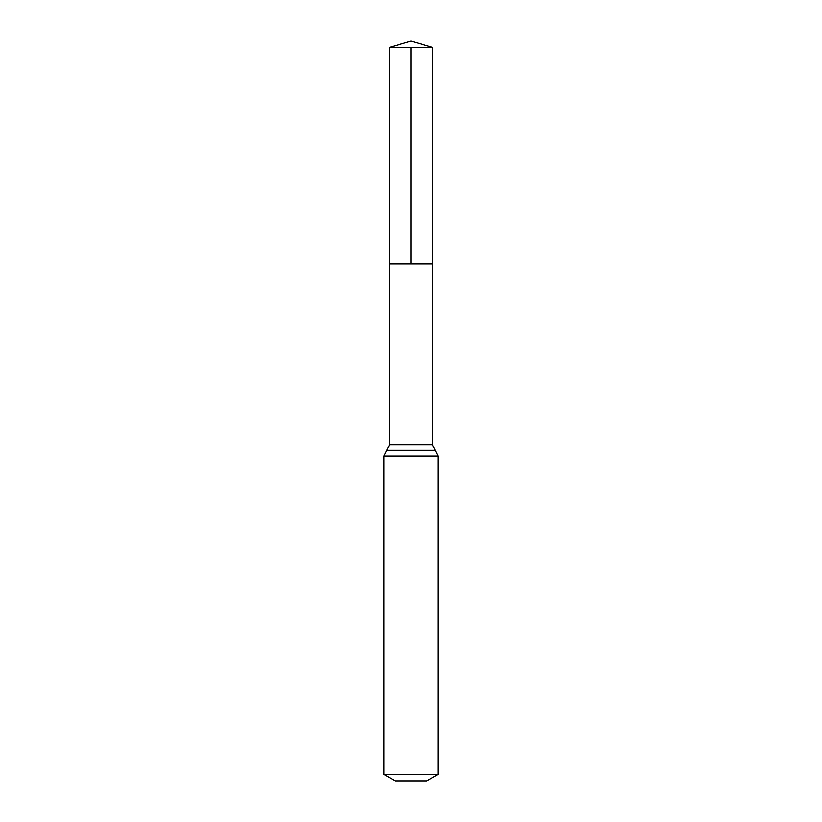<?xml version="1.0" encoding="UTF-8"?>
<svg xmlns="http://www.w3.org/2000/svg" width="822" height="822" viewBox="0 0 822 822"><rect width="100%" height="100%" fill="white"/><g stroke="black" fill="none" stroke-linecap="round" stroke-linejoin="round"><path stroke-width="1.23" d="M383.936 774.386L438.064 774.386L426.793 780.9L395.207 780.9L383.936 774.386L383.936 456.107L389.597 444.64L432.403 444.64L432.649 47.419L389.351 47.419L411 41.1L432.649 47.419M389.597 444.64L389.484 263.944L432.516 263.944L389.484 263.944L389.351 47.419M438.064 774.386L438.064 456.107L432.403 444.64M411 47.419L411 263.944L432.516 263.944L432.649 47.419L411 41.1M383.936 456.107L438.064 456.107M386.761 450.374L435.239 450.374"/></g></svg>
